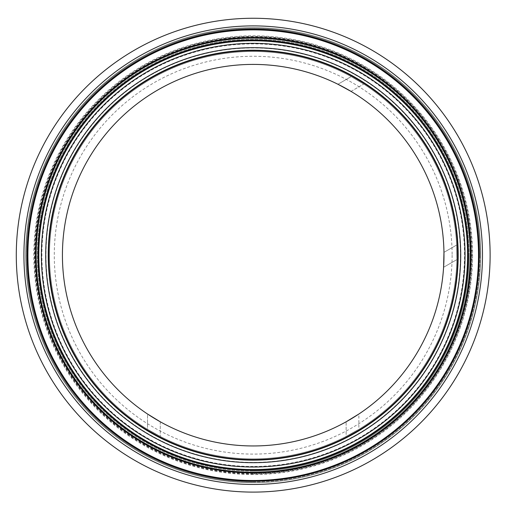 <?xml version="1.0" encoding="UTF-8"?>
<svg xmlns="http://www.w3.org/2000/svg" width="518" height="518" viewBox="0 0 518 518"><rect width="100%" height="100%" fill="white"/><g stroke="black" fill="none" stroke-linecap="round" stroke-linejoin="round"><path stroke-width="0.39" stroke-dasharray="2.59 1.94" d="M443.661 266.155L443.596 267.269L443.661 266.155L443.596 267.269L443.661 266.155L443.596 267.269L443.661 266.155L443.596 267.269L443.661 266.155L443.596 267.269L443.661 266.155L443.596 267.269L443.661 266.155L443.596 267.269L443.661 266.155L443.596 267.269L443.661 266.155L443.596 267.269L443.661 266.155L443.596 267.269L443.661 266.155L443.596 267.269L443.661 266.155L443.596 267.269L443.661 266.155L443.596 267.269L443.661 266.155L443.596 267.269L443.661 266.155L443.596 267.269L443.661 266.155L443.596 267.269L443.661 266.155L443.596 267.269L443.661 266.155L443.596 267.269L443.661 266.155L443.596 267.269L443.661 266.155L443.596 267.269L443.661 266.155L443.596 267.269L443.661 266.155L443.596 267.269L443.661 266.155L443.596 267.269L443.661 266.155L443.596 267.269L443.661 266.155L443.596 267.269L443.661 266.155L443.596 267.269L443.661 266.155L443.596 267.269L443.661 266.155L443.596 267.269L443.661 266.155L443.596 267.269L443.661 266.155L443.596 267.269L456.844 259.622L456.643 245.033A203.691 203.691 0 0 0 363.707 84.071A203.691 203.691 0 0 1 456.643 245.033L456.844 259.622L456.643 245.033A203.691 203.691 0 0 0 363.707 84.071L351.178 76.599L363.707 84.071A203.691 203.691 0 0 1 456.643 245.033L456.844 259.622L456.643 245.033A203.691 203.691 0 0 0 363.707 84.071L351.178 76.599L363.707 84.071A203.691 203.691 0 0 1 456.643 245.033L456.844 259.622L456.643 245.033A203.691 203.691 0 0 0 363.707 84.071L351.178 76.599L363.707 84.071A203.691 203.691 0 0 1 456.643 245.033L456.844 259.622L456.643 245.033A203.691 203.691 0 0 0 363.707 84.071L351.178 76.599L363.707 84.071A203.691 203.691 0 0 1 456.643 245.033L456.844 259.622L456.643 245.033A203.691 203.691 0 0 0 363.707 84.071L351.178 76.599L363.707 84.071A203.691 203.691 0 0 1 456.643 245.033L456.844 259.622L456.643 245.033A203.691 203.691 0 0 0 363.707 84.071L351.178 76.599L363.707 84.071A203.691 203.691 0 0 1 456.643 245.033L456.844 259.622L456.643 245.033A203.691 203.691 0 0 0 363.707 84.071L351.178 76.599L363.707 84.071A203.691 203.691 0 0 1 456.643 245.033L456.844 259.622L456.643 245.033A203.691 203.691 0 0 0 363.707 84.071L351.178 76.599L363.707 84.071A203.691 203.691 0 0 1 456.643 245.033L456.844 259.622L456.643 245.033A203.691 203.691 0 0 0 363.707 84.071L351.178 76.599L363.707 84.071A203.691 203.691 0 0 1 456.643 245.033L456.844 259.622L456.643 245.033A203.691 203.691 0 0 0 363.707 84.071L351.178 76.599L363.707 84.071A203.691 203.691 0 0 1 456.643 245.033L456.844 259.622L456.643 245.033A203.691 203.691 0 0 0 363.707 84.071L351.178 76.599L363.707 84.071A203.691 203.691 0 0 1 456.643 245.033L456.844 259.622L456.643 245.033A203.691 203.691 0 0 0 363.707 84.071L351.178 76.599L363.707 84.071A203.691 203.691 0 0 1 456.643 245.033L456.844 259.622L456.643 245.033A203.691 203.691 0 0 0 363.707 84.071L351.178 76.599L363.707 84.071A203.691 203.691 0 0 1 456.643 245.033L456.844 259.622L456.643 245.033A203.691 203.691 0 0 0 363.707 84.071L351.178 76.599L363.707 84.071A203.691 203.691 0 0 1 456.643 245.033L456.844 259.622L456.643 245.033A203.691 203.691 0 0 0 363.707 84.071L351.178 76.599L363.707 84.071A203.691 203.691 0 0 1 456.643 245.033L456.844 259.622L456.643 245.033A203.691 203.691 0 0 0 363.707 84.071L351.178 76.599L363.707 84.071A203.691 203.691 0 0 1 456.643 245.033L456.844 259.622L456.643 245.033A203.691 203.691 0 0 0 363.707 84.071L351.178 76.599L363.707 84.071A203.691 203.691 0 0 1 456.643 245.033L456.844 259.622L456.643 245.033A203.691 203.691 0 0 0 363.707 84.071L351.178 76.599L363.707 84.071A203.691 203.691 0 0 1 456.643 245.033L456.844 259.622L456.643 245.033A203.691 203.691 0 0 0 363.707 84.071L351.178 76.599L363.707 84.071A203.691 203.691 0 0 1 456.643 245.033L456.844 259.622L456.643 245.033A203.691 203.691 0 0 0 363.707 84.071L351.178 76.599L363.707 84.071A203.691 203.691 0 0 1 456.643 245.033L456.844 259.622L456.643 245.033A203.691 203.691 0 0 0 363.707 84.071L351.178 76.599L363.707 84.071A203.691 203.691 0 0 1 456.643 245.033L456.844 259.622L456.643 245.033A203.691 203.691 0 0 0 363.707 84.071L351.178 76.599L363.707 84.071A203.691 203.691 0 0 1 456.643 245.033L456.844 259.622L456.643 245.033A203.691 203.691 0 0 0 363.707 84.071L351.178 76.599L363.707 84.071A203.691 203.691 0 0 1 456.643 245.033L456.844 259.622L456.643 245.033A203.691 203.691 0 0 0 363.707 84.071L351.178 76.599L363.707 84.071A203.691 203.691 0 0 1 456.643 245.033L456.844 259.622L456.643 245.033A203.691 203.691 0 0 0 363.707 84.071L351.178 76.599L363.707 84.071A203.691 203.691 0 0 1 456.643 245.033L456.844 259.622L456.643 245.033A203.691 203.691 0 0 0 363.707 84.071L351.178 76.599L363.707 84.071A203.691 203.691 0 0 1 456.643 245.033L456.844 259.622L456.643 245.033A203.691 203.691 0 0 0 363.707 84.071L351.178 76.599L363.707 84.071A203.691 203.691 0 0 1 456.643 245.033L456.844 259.622L456.643 245.033A203.691 203.691 0 0 0 363.707 84.071L351.178 76.599L363.707 84.071A203.691 203.691 0 0 1 456.643 245.033L456.844 259.622L456.643 245.033A203.691 203.691 0 0 0 363.707 84.071L351.178 76.599L363.707 84.071A203.691 203.691 0 0 1 456.643 245.033L456.844 259.622L456.643 245.033A203.691 203.691 0 0 0 363.707 84.071L351.178 76.599L363.707 84.071A203.691 203.691 0 0 1 456.643 245.033L456.844 259.622L456.643 245.033A203.691 203.691 0 0 0 363.707 84.071L351.178 76.599L363.707 84.071A203.691 203.691 0 0 1 456.643 245.033L456.844 259.622L456.643 245.033A203.691 203.691 0 0 0 363.707 84.071L351.178 76.599L363.707 84.071A203.691 203.691 0 0 1 456.643 245.033L456.844 259.622L456.643 245.033A203.691 203.691 0 0 0 363.707 84.071L351.178 76.599L363.707 84.071A203.691 203.691 0 0 1 456.643 245.033L456.844 259.622L456.643 245.033A203.691 203.691 0 0 0 363.707 84.071L351.178 76.599L363.707 84.071A203.691 203.691 0 0 1 456.643 245.033L456.844 259.622L456.643 245.033A203.691 203.691 0 0 0 363.707 84.071L351.178 76.599L363.707 84.071A203.691 203.691 0 0 1 456.643 245.033L456.844 259.622L456.643 245.033A203.691 203.691 0 0 0 363.707 84.071L351.178 76.599L363.707 84.071A203.691 203.691 0 0 1 456.643 245.033L456.844 259.622L456.643 245.033A203.691 203.691 0 0 0 363.707 84.071L351.178 76.599L363.707 84.071A203.691 203.691 0 0 1 456.643 245.033L456.844 259.622L456.643 245.033A203.691 203.691 0 0 0 363.707 84.071L351.178 76.599L363.707 84.071A203.691 203.691 0 0 1 456.643 245.033L456.844 259.622L456.643 245.033A203.691 203.691 0 0 0 363.707 84.071L351.178 76.599L363.707 84.071A203.691 203.691 0 0 1 456.643 245.033L456.844 259.622L456.643 245.033A203.691 203.691 0 0 0 363.707 84.071L351.178 76.599L363.707 84.071A203.691 203.691 0 0 1 456.643 245.033L456.844 259.622L456.643 245.033A203.691 203.691 0 0 0 363.707 84.071L351.178 76.599L363.707 84.071A203.691 203.691 0 0 1 456.643 245.033L456.844 259.622L456.643 245.033A203.691 203.691 0 0 0 363.707 84.071L351.178 76.599L363.707 84.071A203.691 203.691 0 0 1 456.643 245.033L456.844 259.622L456.643 245.033A203.691 203.691 0 0 0 363.707 84.071L351.178 76.599L363.707 84.071A203.691 203.691 0 0 1 456.643 245.033L456.844 259.622L456.643 245.033A203.691 203.691 0 0 0 363.707 84.071L351.178 76.599L363.707 84.071A203.691 203.691 0 0 1 456.643 245.033L456.844 259.622L456.643 245.033A203.691 203.691 0 0 0 363.707 84.071L351.178 76.599L363.707 84.071A203.691 203.691 0 0 1 456.643 245.033L456.844 259.622L456.643 245.033A203.691 203.691 0 0 0 363.707 84.071L351.178 76.599L363.707 84.071A203.691 203.691 0 0 1 456.643 245.033L456.844 259.622L456.643 245.033A203.691 203.691 0 0 0 363.707 84.071L351.178 76.599L363.707 84.071A203.691 203.691 0 0 1 456.643 245.033L456.844 259.622L456.643 245.033A203.691 203.691 0 0 0 363.707 84.071L351.178 76.599L363.707 84.071A203.691 203.691 0 0 1 456.643 245.033L456.844 259.622L456.643 245.033A203.691 203.691 0 0 0 363.707 84.071L351.178 76.599L363.707 84.071A203.691 203.691 0 0 1 456.643 245.033L456.844 259.622L456.643 245.033A203.691 203.691 0 0 0 363.707 84.071L351.178 76.599L363.707 84.071A203.691 203.691 0 0 1 456.643 245.033L456.844 259.622L456.643 245.033A203.691 203.691 0 0 0 363.707 84.071L351.178 76.599L363.707 84.071A203.691 203.691 0 0 1 456.643 245.033L456.844 259.622L456.643 245.033A203.691 203.691 0 0 0 363.707 84.071L351.178 76.599L363.707 84.071A203.691 203.691 0 0 1 456.643 245.033L456.844 259.622L456.643 245.033A203.691 203.691 0 0 0 363.707 84.071L351.178 76.599L363.707 84.071A203.691 203.691 0 0 1 456.643 245.033L456.844 259.622L456.643 245.033A203.691 203.691 0 0 0 363.707 84.071L351.178 76.599L363.707 84.071A203.691 203.691 0 0 1 456.643 245.033L456.844 259.622L456.643 245.033A203.691 203.691 0 0 0 363.707 84.071L351.178 76.599L363.707 84.071A203.691 203.691 0 0 1 456.643 245.033L456.844 259.622L456.643 245.033A203.691 203.691 0 0 0 363.707 84.071L351.178 76.599L363.707 84.071A203.691 203.691 0 0 1 456.643 245.033L456.844 259.622L443.596 267.269L456.844 259.622M443.978 255.18L443.958 252.357A190.773 190.773 0 0 0 351.023 91.395A190.773 190.773 0 0 1 443.958 252.357L443.978 255.18L443.958 252.357A190.773 190.773 0 0 0 351.023 91.395A190.773 190.773 0 0 1 443.958 252.357L443.978 255.18L443.958 252.357A190.773 190.773 0 0 0 351.023 91.395A190.773 190.773 0 0 1 443.958 252.357L443.978 255.18L443.958 252.357A190.773 190.773 0 0 0 351.023 91.395A190.773 190.773 0 0 1 443.958 252.357L443.978 255.18L443.958 252.357A190.773 190.773 0 0 0 351.023 91.395A190.773 190.773 0 0 1 443.958 252.357L443.978 255.18L443.958 252.357A190.773 190.773 0 0 0 351.023 91.395A190.773 190.773 0 0 1 443.958 252.357L443.978 255.18L443.958 252.357A190.773 190.773 0 0 0 351.023 91.395A190.773 190.773 0 0 1 443.958 252.357L443.978 255.18L443.958 252.357A190.773 190.773 0 0 0 351.023 91.395A190.773 190.773 0 0 1 443.958 252.357L443.978 255.18L443.958 252.357A190.773 190.773 0 0 0 351.023 91.395A190.773 190.773 0 0 1 443.958 252.357L443.978 255.18L443.958 252.357A190.773 190.773 0 0 0 351.023 91.395A190.773 190.773 0 0 1 443.958 252.357L443.978 255.18L443.958 252.357A190.773 190.773 0 0 0 351.023 91.395A190.773 190.773 0 0 1 443.958 252.357L443.978 255.18L443.958 252.357A190.773 190.773 0 0 0 351.023 91.395A190.773 190.773 0 0 1 443.958 252.357L443.978 255.18L443.958 252.357A190.773 190.773 0 0 0 351.023 91.395A190.773 190.773 0 0 1 443.958 252.357L443.978 255.18L443.958 252.357A190.773 190.773 0 0 0 351.023 91.395A190.773 190.773 0 0 1 443.958 252.357L443.978 255.18L443.958 252.357A190.773 190.773 0 0 0 351.023 91.395A190.773 190.773 0 0 1 443.958 252.357L443.978 255.18L443.958 252.357A190.773 190.773 0 0 0 351.023 91.395A190.773 190.773 0 0 1 443.958 252.357L443.978 255.18L443.958 252.357A190.773 190.773 0 0 0 351.023 91.395A190.773 190.773 0 0 1 443.958 252.357L443.978 255.18L443.958 252.357A190.773 190.773 0 0 0 351.023 91.395A190.773 190.773 0 0 1 443.958 252.357L443.978 255.18L443.958 252.357A190.773 190.773 0 0 0 351.023 91.395A190.773 190.773 0 0 1 443.958 252.357L443.978 255.18L443.958 252.357A190.773 190.773 0 0 0 351.023 91.395A190.773 190.773 0 0 1 443.958 252.357L443.978 255.18L443.958 252.357A190.773 190.773 0 0 0 351.023 91.395A190.773 190.773 0 0 1 443.958 252.357L443.978 255.18L443.958 252.357A190.773 190.773 0 0 0 351.023 91.395A190.773 190.773 0 0 1 443.958 252.357L443.978 255.18L443.958 252.357A190.773 190.773 0 0 0 351.023 91.395A190.773 190.773 0 0 1 443.958 252.357L443.978 255.18L443.958 252.357A190.773 190.773 0 0 0 351.023 91.395A190.773 190.773 0 0 1 443.958 252.357L443.978 255.18L443.958 252.357A190.773 190.773 0 0 0 351.023 91.395A190.773 190.773 0 0 1 443.958 252.357L443.978 255.18L443.958 252.357A190.773 190.773 0 0 0 351.023 91.395A190.773 190.773 0 0 1 443.958 252.357L443.978 255.18L443.958 252.357A190.773 190.773 0 0 0 351.023 91.395A190.773 190.773 0 0 1 443.958 252.357L443.978 255.18L443.958 252.357A190.773 190.773 0 0 0 351.023 91.395A190.773 190.773 0 0 1 443.958 252.357L443.978 255.18L443.958 252.357A190.773 190.773 0 0 0 351.023 91.395A190.773 190.773 0 0 1 443.958 252.357L443.978 255.18L443.958 252.357A190.773 190.773 0 0 0 351.023 91.395A190.773 190.773 0 0 1 443.958 252.357L443.978 255.18L443.958 252.357A190.773 190.773 0 0 0 351.023 91.395A190.773 190.773 0 0 1 443.958 252.357L443.978 255.18L443.958 252.357A190.773 190.773 0 0 0 351.023 91.395A190.773 190.773 0 0 1 443.958 252.357L443.978 255.18L443.958 252.357A190.773 190.773 0 0 0 351.023 91.395A190.773 190.773 0 0 1 443.958 252.357L443.978 255.18L443.958 252.357A190.773 190.773 0 0 0 351.023 91.395A190.773 190.773 0 0 1 443.958 252.357L443.978 255.18L443.958 252.357A190.773 190.773 0 0 0 351.023 91.395A190.773 190.773 0 0 1 443.958 252.357L443.978 255.18L443.958 252.357A190.773 190.773 0 0 0 351.023 91.395A190.773 190.773 0 0 1 443.958 252.357L443.978 255.18L443.958 252.357A190.773 190.773 0 0 0 351.023 91.395A190.773 190.773 0 0 1 443.958 252.357L443.978 255.18L443.958 252.357A190.773 190.773 0 0 0 351.023 91.395A190.773 190.773 0 0 1 443.958 252.357L443.978 255.18L443.958 252.357A190.773 190.773 0 0 0 351.023 91.395A190.773 190.773 0 0 1 443.958 252.357L443.978 255.18L443.958 252.357A190.773 190.773 0 0 0 351.023 91.395A190.773 190.773 0 0 1 443.958 252.357L443.978 255.18L443.958 252.357A190.773 190.773 0 0 0 351.023 91.395A190.773 190.773 0 0 1 443.958 252.357L443.978 255.18L443.958 252.357A190.773 190.773 0 0 0 351.023 91.395A190.773 190.773 0 0 1 443.958 252.357L443.978 255.18L443.958 252.357A190.773 190.773 0 0 0 351.023 91.395A190.773 190.773 0 0 1 443.958 252.357L443.978 255.18L443.958 252.357A190.773 190.773 0 0 0 351.023 91.395A190.773 190.773 0 0 1 443.958 252.357L443.978 255.18L443.958 252.357A190.773 190.773 0 0 0 351.023 91.395A190.773 190.773 0 0 1 443.958 252.357L443.978 255.18L443.958 252.357A190.773 190.773 0 0 0 351.023 91.395A190.773 190.773 0 0 1 443.958 252.357L443.978 255.18L443.958 252.357A190.773 190.773 0 0 0 351.023 91.395A190.773 190.773 0 0 1 443.958 252.357L443.978 255.18L443.958 252.357A190.773 190.773 0 0 0 351.023 91.395A190.773 190.773 0 0 1 443.958 252.357L443.978 255.18L443.958 252.357A190.773 190.773 0 0 0 351.023 91.395A190.773 190.773 0 0 1 443.958 252.357L443.978 255.18L443.958 252.357A190.773 190.773 0 0 0 351.023 91.395A190.773 190.773 0 0 1 443.958 252.357L443.978 255.18L443.958 252.357A190.773 190.773 0 0 0 351.023 91.395A190.773 190.773 0 0 1 443.958 252.357L443.978 255.18L443.958 252.357A190.773 190.773 0 0 0 351.023 91.395A190.773 190.773 0 0 1 443.958 252.357L443.978 255.18L443.958 252.357A190.773 190.773 0 0 0 351.023 91.395A190.773 190.773 0 0 1 443.958 252.357L443.978 255.18L443.958 252.357A190.773 190.773 0 0 0 351.023 91.395L351.023 91.395A190.773 190.773 0 0 1 443.958 252.357L443.978 255.18L443.958 252.357A190.773 190.773 0 0 0 351.023 91.395A190.773 190.773 0 0 1 443.958 252.357L443.978 255.18A190.773 190.773 0 0 1 157.815 420.396A190.773 190.773 0 0 1 157.815 89.964A190.773 190.773 0 0 1 443.978 255.18L443.958 252.357A190.773 190.773 0 0 0 351.023 91.395A190.773 190.773 0 0 1 443.958 252.357A190.773 190.773 0 0 0 351.023 91.395A190.773 190.773 0 0 1 443.958 252.357L443.978 255.18M338.927 84.751L337.93 84.253L339.012 84.79L337.93 84.253L338.927 84.751L337.93 84.253L338.927 84.751L337.93 84.253L338.927 84.751L337.93 84.253L338.927 84.751L337.93 84.253L338.927 84.751L337.93 84.253L338.927 84.751L337.93 84.253L338.927 84.751L337.93 84.253L338.927 84.751L337.93 84.253L338.927 84.751L337.93 84.253L338.927 84.751L337.93 84.253L338.927 84.751L337.93 84.253L338.927 84.751L337.93 84.253L338.927 84.751L337.93 84.253L338.927 84.751L337.93 84.253L338.927 84.751L337.93 84.253L338.927 84.751L337.93 84.253L338.927 84.751L337.93 84.253L338.927 84.751L337.93 84.253L338.927 84.751L337.93 84.253L338.927 84.751L337.93 84.253L338.927 84.751L337.93 84.253L338.927 84.751L337.93 84.253L338.927 84.751L337.93 84.253L338.927 84.751L337.93 84.253L338.927 84.751L337.93 84.253L338.927 84.751L337.93 84.253L338.927 84.751L337.93 84.253L351.178 76.599L363.707 84.071A203.691 203.691 0 0 1 456.643 245.033A203.691 203.691 0 0 0 363.707 84.071L351.178 76.599L363.707 84.071A203.691 203.691 0 0 1 456.643 245.033L456.895 255.18L456.643 245.033A203.691 203.691 0 0 0 363.707 84.071L351.178 76.599L337.93 84.253L351.178 76.599M443.958 252.357A190.773 190.773 0 0 0 351.023 91.395A190.773 190.773 0 0 1 443.958 252.357A190.773 190.773 0 0 0 351.023 91.395A190.773 190.773 0 0 1 443.958 252.357L456.643 245.033L443.958 252.357M346.134 436.434L358.87 429.325L346.134 436.434A203.691 203.691 0 0 1 160.269 436.434A203.691 203.691 0 0 0 346.134 436.434L358.87 429.325L346.134 436.434A203.691 203.691 0 0 1 160.269 436.434L147.539 429.325L160.269 436.434A203.691 203.691 0 0 0 346.134 436.434L358.87 429.325L346.134 436.434A203.691 203.691 0 0 1 160.269 436.434L147.539 429.325L160.269 436.434A203.691 203.691 0 0 0 346.134 436.434L358.87 429.325L346.134 436.434A203.691 203.691 0 0 1 160.269 436.434L147.539 429.325L160.269 436.434A203.691 203.691 0 0 0 346.134 436.434L358.87 429.325L346.134 436.434A203.691 203.691 0 0 1 160.269 436.434L147.539 429.325L160.269 436.434A203.691 203.691 0 0 0 346.134 436.434L358.87 429.325L346.134 436.434A203.691 203.691 0 0 1 160.269 436.434L147.539 429.325L160.269 436.434A203.691 203.691 0 0 0 346.134 436.434L358.87 429.325L346.134 436.434A203.691 203.691 0 0 1 160.269 436.434L147.539 429.325L160.269 436.434A203.691 203.691 0 0 0 346.134 436.434L358.87 429.325L346.134 436.434A203.691 203.691 0 0 1 160.269 436.434L147.539 429.325L160.269 436.434A203.691 203.691 0 0 0 346.134 436.434L358.87 429.325L346.134 436.434A203.691 203.691 0 0 1 160.269 436.434L147.539 429.325L160.269 436.434A203.691 203.691 0 0 0 346.134 436.434L358.87 429.325L346.134 436.434A203.691 203.691 0 0 1 160.269 436.434L147.539 429.325L160.269 436.434A203.691 203.691 0 0 0 346.134 436.434L358.87 429.325L346.134 436.434A203.691 203.691 0 0 1 160.269 436.434L147.539 429.325L160.269 436.434A203.691 203.691 0 0 0 346.134 436.434L358.87 429.325L346.134 436.434A203.691 203.691 0 0 1 160.269 436.434L147.539 429.325L160.269 436.434A203.691 203.691 0 0 0 346.134 436.434L358.87 429.325L346.134 436.434A203.691 203.691 0 0 1 160.269 436.434L147.539 429.325L160.269 436.434A203.691 203.691 0 0 0 346.134 436.434L358.87 429.325L346.134 436.434A203.691 203.691 0 0 1 160.269 436.434L147.539 429.325L160.269 436.434A203.691 203.691 0 0 0 346.134 436.434L358.87 429.325L346.134 436.434A203.691 203.691 0 0 1 160.269 436.434L147.539 429.325L160.269 436.434A203.691 203.691 0 0 0 346.134 436.434L358.87 429.325L346.134 436.434A203.691 203.691 0 0 1 160.269 436.434L147.539 429.325L160.269 436.434A203.691 203.691 0 0 0 346.134 436.434L358.87 429.325L346.134 436.434A203.691 203.691 0 0 1 160.269 436.434L147.539 429.325L160.269 436.434A203.691 203.691 0 0 0 346.134 436.434L358.87 429.325L346.134 436.434A203.691 203.691 0 0 1 160.269 436.434L147.539 429.325L160.269 436.434A203.691 203.691 0 0 0 346.134 436.434L358.87 429.325L346.134 436.434A203.691 203.691 0 0 1 160.269 436.434L147.539 429.325L160.269 436.434A203.691 203.691 0 0 0 346.134 436.434L358.87 429.325L346.134 436.434A203.691 203.691 0 0 1 160.269 436.434L147.539 429.325L160.269 436.434A203.691 203.691 0 0 0 346.134 436.434L358.87 429.325L346.134 436.434A203.691 203.691 0 0 1 160.269 436.434L147.539 429.325L160.269 436.434A203.691 203.691 0 0 0 346.134 436.434L358.87 429.325L346.134 436.434A203.691 203.691 0 0 1 160.269 436.434L147.539 429.325L160.269 436.434A203.691 203.691 0 0 0 346.134 436.434L358.87 429.325L346.134 436.434A203.691 203.691 0 0 1 160.269 436.434L147.539 429.325L160.269 436.434A203.691 203.691 0 0 0 346.134 436.434L358.87 429.325L346.134 436.434A203.691 203.691 0 0 1 160.269 436.434L147.539 429.325L160.269 436.434A203.691 203.691 0 0 0 346.134 436.434L358.87 429.325L346.134 436.434A203.691 203.691 0 0 1 160.269 436.434L147.539 429.325L160.269 436.434A203.691 203.691 0 0 0 346.134 436.434L358.87 429.325L346.134 436.434A203.691 203.691 0 0 1 160.269 436.434L147.539 429.325L160.269 436.434A203.691 203.691 0 0 0 346.134 436.434L358.87 429.325L346.134 436.434A203.691 203.691 0 0 1 160.269 436.434L147.539 429.325L160.269 436.434A203.691 203.691 0 0 0 346.134 436.434L358.87 429.325L346.134 436.434A203.691 203.691 0 0 1 160.269 436.434L147.539 429.325L160.269 436.434A203.691 203.691 0 0 0 346.134 436.434L358.87 429.325L346.134 436.434A203.691 203.691 0 0 1 160.269 436.434L147.539 429.325L160.269 436.434A203.691 203.691 0 0 0 346.134 436.434L358.87 429.325L346.134 436.434A203.691 203.691 0 0 1 160.269 436.434L147.539 429.325L160.269 436.434A203.691 203.691 0 0 0 346.134 436.434L358.87 429.325L346.134 436.434A203.691 203.691 0 0 1 160.269 436.434L147.539 429.325L160.269 436.434A203.691 203.691 0 0 0 346.134 436.434L358.87 429.325L346.134 436.434A203.691 203.691 0 0 1 160.269 436.434L147.539 429.325L160.269 436.434A203.691 203.691 0 0 0 346.134 436.434L358.87 429.325L346.134 436.434A203.691 203.691 0 0 1 160.269 436.434L147.539 429.325L160.269 436.434A203.691 203.691 0 0 0 346.134 436.434L358.87 429.325L346.134 436.434A203.691 203.691 0 0 1 160.269 436.434L147.539 429.325L160.269 436.434A203.691 203.691 0 0 0 346.134 436.434L358.87 429.325L346.134 436.434A203.691 203.691 0 0 1 160.269 436.434L147.539 429.325L160.269 436.434A203.691 203.691 0 0 0 346.134 436.434L358.87 429.325L346.134 436.434A203.691 203.691 0 0 1 160.269 436.434L147.539 429.325L160.269 436.434A203.691 203.691 0 0 0 346.134 436.434L358.87 429.325L346.134 436.434A203.691 203.691 0 0 1 160.269 436.434L147.539 429.325L160.269 436.434A203.691 203.691 0 0 0 346.134 436.434L358.87 429.325L346.134 436.434A203.691 203.691 0 0 1 160.269 436.434L147.539 429.325L160.269 436.434A203.691 203.691 0 0 0 346.134 436.434L358.87 429.325L346.134 436.434A203.691 203.691 0 0 1 160.269 436.434L147.539 429.325L160.269 436.434A203.691 203.691 0 0 0 346.134 436.434L358.87 429.325L346.134 436.434A203.691 203.691 0 0 1 160.269 436.434L147.539 429.325L160.269 436.434A203.691 203.691 0 0 0 346.134 436.434L358.87 429.325L346.134 436.434A203.691 203.691 0 0 1 160.269 436.434L147.539 429.325L160.269 436.434A203.691 203.691 0 0 0 346.134 436.434L358.87 429.325L346.134 436.434A203.691 203.691 0 0 1 160.269 436.434L147.539 429.325L160.269 436.434A203.691 203.691 0 0 0 346.134 436.434L358.87 429.325L346.134 436.434A203.691 203.691 0 0 1 160.269 436.434L147.539 429.325L160.269 436.434A203.691 203.691 0 0 0 346.134 436.434L358.87 429.325L346.134 436.434A203.691 203.691 0 0 1 160.269 436.434L147.539 429.325L160.269 436.434A203.691 203.691 0 0 0 346.134 436.434L358.87 429.325L346.134 436.434A203.691 203.691 0 0 1 160.269 436.434L147.539 429.325L160.269 436.434A203.691 203.691 0 0 0 346.134 436.434L358.87 429.325L346.134 436.434A203.691 203.691 0 0 1 160.269 436.434L147.539 429.325L160.269 436.434A203.691 203.691 0 0 0 346.134 436.434L358.87 429.325L346.134 436.434A203.691 203.691 0 0 1 160.269 436.434L147.539 429.325L160.269 436.434A203.691 203.691 0 0 0 346.134 436.434L358.87 429.325L346.134 436.434A203.691 203.691 0 0 1 160.269 436.434L147.539 429.325L160.269 436.434A203.691 203.691 0 0 0 346.134 436.434L358.87 429.325L346.134 436.434A203.691 203.691 0 0 1 160.269 436.434L147.539 429.325L160.269 436.434A203.691 203.691 0 0 0 346.134 436.434L358.87 429.325L346.134 436.434A203.691 203.691 0 0 1 160.269 436.434L147.539 429.325L160.269 436.434A203.691 203.691 0 0 0 346.134 436.434L358.87 429.325L346.134 436.434A203.691 203.691 0 0 1 160.269 436.434L147.539 429.325L160.269 436.434A203.691 203.691 0 0 0 346.134 436.434L358.87 429.325L346.134 436.434A203.691 203.691 0 0 1 160.269 436.434L147.539 429.325L160.269 436.434A203.691 203.691 0 0 0 346.134 436.434L358.87 429.325L346.134 436.434A203.691 203.691 0 0 1 160.269 436.434L147.539 429.325L160.269 436.434A203.691 203.691 0 0 0 346.134 436.434L358.87 429.325L346.134 436.434A203.691 203.691 0 0 1 160.269 436.434L147.539 429.325L160.269 436.434A203.691 203.691 0 0 0 346.134 436.434L358.87 429.325L346.134 436.434A203.691 203.691 0 0 1 160.269 436.434L147.539 429.325L160.269 436.434A203.691 203.691 0 0 0 346.134 436.434L358.87 429.325L346.134 436.434A203.691 203.691 0 0 1 160.269 436.434L147.539 429.325L160.269 436.434A203.691 203.691 0 0 0 346.134 436.434L358.87 429.325L346.134 436.434A203.691 203.691 0 0 1 160.269 436.434L147.539 429.325L160.269 436.434A203.691 203.691 0 0 0 346.134 436.434L358.87 429.325L346.134 436.434A203.691 203.691 0 0 1 160.269 436.434L147.539 429.325L160.269 436.434A203.691 203.691 0 0 0 346.134 436.434L358.87 429.325L346.134 436.434A203.691 203.691 0 0 1 160.269 436.434L147.539 429.325L160.269 436.434A203.691 203.691 0 0 0 346.134 436.434L346.134 421.788A190.773 190.773 0 0 1 160.269 421.788L160.269 421.788A190.773 190.773 0 0 0 346.134 421.788A190.773 190.773 0 0 1 160.269 421.788L160.269 421.788A190.773 190.773 0 0 0 346.134 421.788A190.773 190.773 0 0 1 160.269 421.788L160.269 421.788A190.773 190.773 0 0 0 346.134 421.788A190.773 190.773 0 0 1 160.269 421.788L160.269 421.788A190.773 190.773 0 0 0 346.134 421.788A190.773 190.773 0 0 1 160.269 421.788L160.269 421.788A190.773 190.773 0 0 0 346.134 421.788A190.773 190.773 0 0 1 160.269 421.788L160.269 421.788A190.773 190.773 0 0 0 346.134 421.788A190.773 190.773 0 0 1 160.269 421.788L160.269 421.788A190.773 190.773 0 0 0 346.134 421.788A190.773 190.773 0 0 1 160.269 421.788L160.269 421.788A190.773 190.773 0 0 0 346.134 421.788A190.773 190.773 0 0 1 160.269 421.788L160.269 421.788A190.773 190.773 0 0 0 346.134 421.788A190.773 190.773 0 0 1 160.269 421.788L160.269 421.788A190.773 190.773 0 0 0 346.134 421.788A190.773 190.773 0 0 1 160.269 421.788L160.269 421.788A190.773 190.773 0 0 0 346.134 421.788A190.773 190.773 0 0 1 160.269 421.788L160.269 421.788A190.773 190.773 0 0 0 346.134 421.788A190.773 190.773 0 0 1 160.269 421.788L160.269 421.788A190.773 190.773 0 0 0 346.134 421.788A190.773 190.773 0 0 1 160.269 421.788L160.269 421.788A190.773 190.773 0 0 0 346.134 421.788A190.773 190.773 0 0 1 160.269 421.788L160.269 421.788A190.773 190.773 0 0 0 346.134 421.788A190.773 190.773 0 0 1 160.269 421.788L160.269 421.788A190.773 190.773 0 0 0 346.134 421.788A190.773 190.773 0 0 1 160.269 421.788L160.269 421.788A190.773 190.773 0 0 0 346.134 421.788A190.773 190.773 0 0 1 160.269 421.788L160.269 421.788A190.773 190.773 0 0 0 346.134 421.788A190.773 190.773 0 0 1 160.269 421.788L160.269 421.788A190.773 190.773 0 0 0 346.134 421.788A190.773 190.773 0 0 1 160.269 421.788L160.269 421.788A190.773 190.773 0 0 0 346.134 421.788A190.773 190.773 0 0 1 160.269 421.788L160.269 421.788A190.773 190.773 0 0 0 346.134 421.788A190.773 190.773 0 0 1 160.269 421.788L160.269 421.788A190.773 190.773 0 0 0 346.134 421.788A190.773 190.773 0 0 1 160.269 421.788L160.269 421.788A190.773 190.773 0 0 0 346.134 421.788A190.773 190.773 0 0 1 160.269 421.788L160.269 421.788A190.773 190.773 0 0 0 346.134 421.788A190.773 190.773 0 0 1 160.269 421.788L160.269 421.788A190.773 190.773 0 0 0 346.134 421.788A190.773 190.773 0 0 1 160.269 421.788L160.269 421.788A190.773 190.773 0 0 0 346.134 421.788A190.773 190.773 0 0 1 160.269 421.788L160.269 421.788A190.773 190.773 0 0 0 346.134 421.788A190.773 190.773 0 0 1 160.269 421.788L160.269 421.788A190.773 190.773 0 0 0 346.134 421.788A190.773 190.773 0 0 1 160.269 421.788L160.269 421.788A190.773 190.773 0 0 0 346.134 421.788A190.773 190.773 0 0 1 160.269 421.788L160.269 421.788A190.773 190.773 0 0 0 346.134 421.788A190.773 190.773 0 0 1 160.269 421.788L160.269 421.788A190.773 190.773 0 0 0 346.134 421.788A190.773 190.773 0 0 1 160.269 421.788L160.269 421.788A190.773 190.773 0 0 0 346.134 421.788A190.773 190.773 0 0 1 160.269 421.788L160.269 421.788A190.773 190.773 0 0 0 346.134 421.788A190.773 190.773 0 0 1 160.269 421.788L160.269 421.788A190.773 190.773 0 0 0 346.134 421.788A190.773 190.773 0 0 1 160.269 421.788L160.269 421.788A190.773 190.773 0 0 0 346.134 421.788A190.773 190.773 0 0 1 160.269 421.788L160.269 421.788A190.773 190.773 0 0 0 346.134 421.788A190.773 190.773 0 0 1 160.269 421.788L160.269 421.788A190.773 190.773 0 0 0 346.134 421.788A190.773 190.773 0 0 1 160.269 421.788L160.269 421.788A190.773 190.773 0 0 0 346.134 421.788A190.773 190.773 0 0 1 160.269 421.788L160.269 421.788A190.773 190.773 0 0 0 346.134 421.788A190.773 190.773 0 0 1 160.269 421.788L160.269 421.788A190.773 190.773 0 0 0 346.134 421.788A190.773 190.773 0 0 1 160.269 421.788L160.269 421.788A190.773 190.773 0 0 0 346.134 421.788A190.773 190.773 0 0 1 160.269 421.788L160.269 421.788A190.773 190.773 0 0 0 346.134 421.788A190.773 190.773 0 0 1 160.269 421.788L160.269 421.788A190.773 190.773 0 0 0 346.134 421.788A190.773 190.773 0 0 1 160.269 421.788L160.269 421.788A190.773 190.773 0 0 0 346.134 421.788A190.773 190.773 0 0 1 160.269 421.788L160.269 421.788A190.773 190.773 0 0 0 346.134 421.788A190.773 190.773 0 0 1 160.269 421.788L160.269 421.788A190.773 190.773 0 0 0 346.134 421.788A190.773 190.773 0 0 1 160.269 421.788L160.269 421.788A190.773 190.773 0 0 0 346.134 421.788A190.773 190.773 0 0 1 160.269 421.788L160.269 421.788A190.773 190.773 0 0 0 346.134 421.788A190.773 190.773 0 0 1 160.269 421.788L160.269 421.788A190.773 190.773 0 0 0 346.134 421.788A190.773 190.773 0 0 1 160.269 421.788L160.269 421.788A190.773 190.773 0 0 0 346.134 421.788A190.773 190.773 0 0 1 160.269 421.788L160.269 421.788A190.773 190.773 0 0 0 346.134 421.788A190.773 190.773 0 0 1 160.269 421.788L160.269 421.788A190.773 190.773 0 0 0 346.134 421.788A190.773 190.773 0 0 1 160.269 421.788L160.269 421.788A190.773 190.773 0 0 0 346.134 421.788A190.773 190.773 0 0 1 160.269 421.788A190.773 190.773 0 0 0 346.134 421.788A190.773 190.773 0 0 1 160.269 421.788A190.773 190.773 0 0 0 346.134 421.788A190.773 190.773 0 0 1 160.269 421.788A190.773 190.773 0 0 0 346.134 421.788A190.773 190.773 0 0 1 160.269 421.788A190.773 190.773 0 0 0 346.134 421.788A190.773 190.773 0 0 1 160.269 421.788A190.773 190.773 0 0 0 346.134 421.788A190.773 190.773 0 0 1 160.269 421.788A190.773 190.773 0 0 0 346.134 421.788L346.134 436.434M357.854 414.691L358.87 414.018L357.938 414.64L358.87 414.018L357.938 414.64L358.87 414.018L357.938 414.64L358.87 414.018L357.938 414.64L358.87 414.018L357.938 414.64L358.87 414.018L357.938 414.64L358.87 414.018L357.938 414.64L358.87 414.018L357.938 414.64L358.87 414.018L357.938 414.64L358.87 414.018L357.938 414.64L358.87 414.018L357.938 414.64L358.87 414.018L357.938 414.64L358.87 414.018L357.938 414.64L358.87 414.018L357.938 414.64L358.87 414.018L357.938 414.64L358.87 414.018L357.938 414.64L358.87 414.018L357.938 414.64L358.87 414.018L357.938 414.64L358.87 414.018L357.938 414.64L358.87 414.018L357.938 414.64L358.87 414.018L357.938 414.64L358.87 414.018L357.938 414.64L358.87 414.018L357.938 414.64L358.87 414.018L357.938 414.64L358.87 414.018L357.938 414.64L358.87 414.018L357.938 414.64L358.87 414.018L357.938 414.64L358.87 414.018L358.87 429.325M148.472 414.64L147.539 414.018L148.472 414.64L147.539 414.018L148.472 414.64L147.539 414.018L148.472 414.64L147.539 414.018L148.472 414.64L147.539 414.018L148.472 414.64L147.539 414.018L148.472 414.64L147.539 414.018L148.472 414.64L147.539 414.018L148.472 414.64L147.539 414.018L148.472 414.64L147.539 414.018L148.472 414.64L147.539 414.018L148.472 414.64L147.539 414.018L148.472 414.64L147.539 414.018L148.472 414.64L147.539 414.018L148.472 414.64L147.539 414.018L148.472 414.64L147.539 414.018L148.472 414.64L147.539 414.018L148.472 414.64L147.539 414.018L148.472 414.64L147.539 414.018L148.472 414.64L147.539 414.018L148.472 414.64L147.539 414.018L148.472 414.64L147.539 414.018L148.472 414.64L147.539 414.018L148.472 414.64L147.539 414.018L148.472 414.64L147.539 414.018L148.472 414.64L147.539 414.018L148.472 414.64L147.539 414.018L148.472 414.64L147.539 414.018L148.472 414.64L147.539 414.018L148.472 414.64L147.539 414.018L147.539 429.325L160.269 436.434L147.539 429.325L147.539 414.018L147.539 429.325M357.938 414.64L358.87 414.018L357.938 414.64M457.659 255.18A204.455 204.455 0 0 1 150.971 432.245A204.455 204.455 0 0 1 150.971 78.114A204.455 204.455 0 0 1 457.659 255.18M458.165 255.18A204.966 204.966 0 0 1 150.719 432.685A204.966 204.966 0 0 1 150.719 77.674A204.966 204.966 0 0 1 458.165 255.18A204.966 204.966 0 0 1 253.205 460.146A204.966 204.966 0 0 1 48.239 255.18A204.966 204.966 0 0 1 253.205 50.214A204.966 204.966 0 0 1 458.165 255.18A204.966 204.966 0 0 1 253.205 460.146A204.966 204.966 0 0 1 48.239 255.18A204.966 204.966 0 0 1 253.205 50.214A204.966 204.966 0 0 1 458.165 255.18A204.966 204.966 0 0 1 253.205 460.146A204.966 204.966 0 0 1 48.239 255.18A204.966 204.966 0 0 1 253.205 50.214A204.966 204.966 0 0 1 458.165 255.18M253.205 482.679A227.499 227.499 0 0 1 25.706 255.18A227.499 227.499 0 0 1 253.205 27.681A227.499 227.499 0 0 1 480.698 255.18A227.499 227.499 0 0 1 253.205 482.679A227.499 227.499 0 0 1 25.706 255.18A227.499 227.499 0 0 1 253.205 27.681A227.499 227.499 0 0 1 480.698 255.18A227.499 227.499 0 0 1 253.205 482.679A227.499 227.499 0 0 1 25.706 255.18A227.499 227.499 0 0 1 253.205 27.681A227.499 227.499 0 0 1 480.698 255.18A227.499 227.499 0 0 1 253.205 482.679M467.586 255.18A214.387 214.387 0 0 1 253.205 469.567A214.387 214.387 0 0 1 38.818 255.18A214.387 214.387 0 0 1 253.205 40.792A214.387 214.387 0 0 1 467.586 255.18A214.387 214.387 0 0 1 253.205 469.567A214.387 214.387 0 0 1 38.818 255.18A214.387 214.387 0 0 1 253.205 40.792A214.387 214.387 0 0 1 467.586 255.18M253.205 492.1A236.92 236.92 0 0 1 16.285 255.18A236.92 236.92 0 0 1 253.205 18.259A236.92 236.92 0 0 1 490.119 255.18A236.92 236.92 0 0 1 253.205 492.1A236.92 236.92 0 0 1 16.285 255.18A236.92 236.92 0 0 1 253.205 18.259A236.92 236.92 0 0 1 490.119 255.18A236.92 236.92 0 0 1 253.205 492.1M253.205 471.095A215.915 215.915 0 0 1 37.29 255.18A215.915 215.915 0 0 1 253.205 39.264A215.915 215.915 0 0 1 469.114 255.18A215.915 215.915 0 0 1 253.205 471.095M469.114 255.18A215.915 215.915 0 0 1 145.247 442.165A215.915 215.915 0 0 1 145.247 68.195A215.915 215.915 0 0 1 469.114 255.18M456.895 255.18A203.691 203.691 0 0 1 151.353 431.585A203.691 203.691 0 0 1 151.353 78.781A203.691 203.691 0 0 1 456.895 255.18A203.691 203.691 0 0 1 151.353 431.585A203.691 203.691 0 0 1 151.353 78.781A203.691 203.691 0 0 1 456.895 255.18M452.117 255.18A198.918 198.918 0 0 1 153.742 427.447A198.918 198.918 0 0 1 153.742 82.912A198.918 198.918 0 0 1 452.117 255.18M351.023 91.395L363.707 84.071L351.023 91.395M160.269 421.788L160.269 436.434L160.269 421.788M253.205 462.47A207.291 207.291 0 0 1 45.914 255.18A207.291 207.291 0 0 1 253.205 47.889A207.291 207.291 0 0 1 460.489 255.18A207.291 207.291 0 0 1 253.205 462.47M480.005 255.18A226.8 226.8 0 0 1 253.205 481.98A226.8 226.8 0 0 1 26.399 255.18A226.8 226.8 0 0 1 253.205 28.38A226.8 226.8 0 0 1 480.005 255.18M253.205 482.005A226.826 226.826 0 0 1 26.373 255.18A226.826 226.826 0 0 1 253.205 28.354A226.826 226.826 0 0 1 480.031 255.18A226.826 226.826 0 0 1 253.205 482.005M472.597 255.18A219.392 219.392 0 0 1 253.205 474.572A219.392 219.392 0 0 1 33.806 255.18A219.392 219.392 0 0 1 253.205 35.787A219.392 219.392 0 0 1 472.597 255.18M253.205 473.97A218.79 218.79 0 0 1 34.408 255.18A218.79 218.79 0 0 1 253.205 36.389A218.79 218.79 0 0 1 471.995 255.18A218.79 218.79 0 0 1 253.205 473.97M465.093 255.18A211.888 211.888 0 0 1 253.205 467.068A211.888 211.888 0 0 1 41.31 255.18A211.888 211.888 0 0 1 253.205 43.292A211.888 211.888 0 0 1 465.093 255.18M253.205 466.465A211.286 211.286 0 0 1 41.913 255.18A211.286 211.286 0 0 1 253.205 43.894A211.286 211.286 0 0 1 464.491 255.18A211.286 211.286 0 0 1 253.205 466.465M460.405 255.18A207.2 207.2 0 0 1 253.205 462.38A207.2 207.2 0 0 1 45.998 255.18A207.2 207.2 0 0 1 253.205 47.98A207.2 207.2 0 0 1 460.405 255.18M253.205 484.459A229.28 229.28 0 0 1 54.636 140.54A229.28 229.28 0 0 1 451.767 140.54A229.28 229.28 0 0 1 253.205 484.459M253.205 473.64A218.46 218.46 0 0 1 64.012 145.953A218.46 218.46 0 0 1 442.391 145.953A218.46 218.46 0 0 1 253.205 473.64"/><path stroke-width="0.78" d="M443.596 267.269L443.958 252.357L443.661 266.155M350.99 91.375L338.927 84.751M337.93 84.253L351.023 91.395M346.134 421.788L358.87 414.018M160.094 421.691L148.472 414.64M147.539 414.018L160.269 421.788M346.166 421.775L357.854 414.691M443.978 255.18A190.773 190.773 0 0 1 157.815 420.396A190.773 190.773 0 0 1 157.815 89.964A190.773 190.773 0 0 1 443.978 255.18M457.659 255.18A204.455 204.455 0 0 1 150.971 432.245A204.455 204.455 0 0 1 150.971 78.114A204.455 204.455 0 0 1 457.659 255.18M253.205 460.146A204.966 204.966 0 0 1 48.239 255.18A204.966 204.966 0 0 1 253.205 50.214A204.966 204.966 0 0 1 458.165 255.18A204.966 204.966 0 0 1 253.205 460.146A204.966 204.966 0 0 1 48.239 255.18A204.966 204.966 0 0 1 253.205 50.214A204.966 204.966 0 0 1 458.165 255.18A204.966 204.966 0 0 1 253.205 460.146M253.205 469.567A214.387 214.387 0 0 1 38.818 255.18A214.387 214.387 0 0 1 253.205 40.792A214.387 214.387 0 0 1 467.586 255.18A214.387 214.387 0 0 1 253.205 469.567M253.205 492.1A236.92 236.92 0 0 1 16.285 255.18A236.92 236.92 0 0 1 253.205 18.259A236.92 236.92 0 0 1 490.119 255.18A236.92 236.92 0 0 1 253.205 492.1M253.205 462.691A207.511 207.511 0 0 1 73.491 151.424A207.511 207.511 0 0 1 432.912 151.424A207.511 207.511 0 0 1 253.205 462.691M253.205 467.022A211.843 211.843 0 0 1 69.742 149.262A211.843 211.843 0 0 1 436.661 149.262A211.843 211.843 0 0 1 253.205 467.022M253.205 470.331A215.151 215.151 0 0 1 66.88 147.604A215.151 215.151 0 0 1 439.529 147.604A215.151 215.151 0 0 1 253.205 470.331M253.205 472.235A217.048 217.048 0 0 1 65.229 146.652A217.048 217.048 0 0 1 441.174 146.652A217.048 217.048 0 0 1 253.205 472.235M253.205 472.928A217.748 217.748 0 0 1 35.457 255.18A217.748 217.748 0 0 1 253.205 37.432A217.748 217.748 0 0 1 470.946 255.18A217.748 217.748 0 0 1 253.205 472.928M253.205 480.497A225.317 225.317 0 0 1 27.888 255.18A225.317 225.317 0 0 1 253.205 29.869A225.317 225.317 0 0 1 478.515 255.18A225.317 225.317 0 0 1 253.205 480.497M253.205 481.19A226.01 226.01 0 0 1 57.472 142.178A226.01 226.01 0 0 1 448.931 142.178A226.01 226.01 0 0 1 253.205 481.19M253.205 484.459A229.28 229.28 0 0 1 54.636 140.54A229.28 229.28 0 0 1 451.767 140.54A229.28 229.28 0 0 1 253.205 484.459"/></g></svg>
